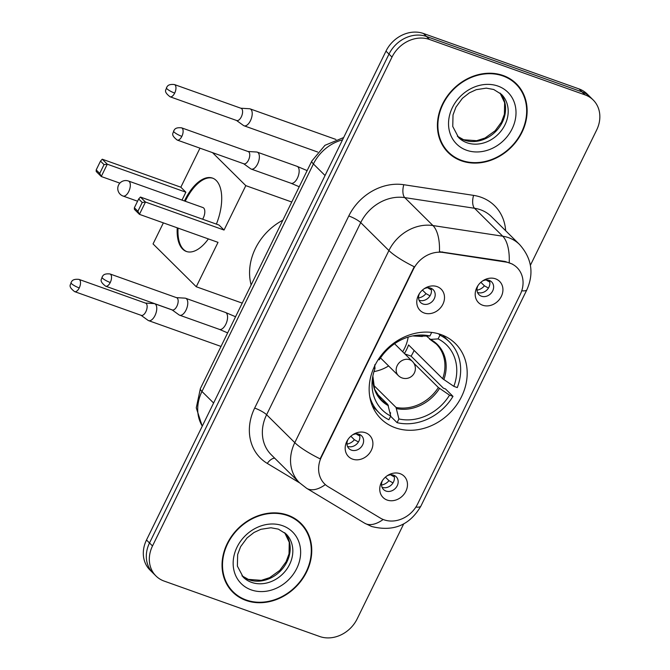 <?xml version="1.0" encoding="UTF-8"?>
<svg xmlns="http://www.w3.org/2000/svg" width="670" height="670" viewBox="0 0 670 670"><rect width="100%" height="100%" fill="white"/><g stroke="black" fill="none" stroke-linecap="round" stroke-linejoin="round"><path stroke-width="1" d="M441.002 334.59A52.922 44.873 134.7 0 0 379.857 357.236A52.922 44.873 134.7 0 0 380.92 418.767A52.922 44.873 134.7 0 0 395.342 427.787A52.922 44.873 134.7 0 0 456.488 405.141A52.922 44.873 134.7 0 0 455.424 343.609A52.922 44.873 134.7 0 0 441.002 334.59M352.588 459.134A14.974 12.705 -45.3 0 1 347.437 440.324A14.974 12.705 -45.3 0 1 353.333 434.386A14.974 12.705 -45.3 0 1 365.51 432.753A14.974 12.705 -45.3 0 1 371.322 450.315A14.974 12.705 -45.3 0 1 352.588 459.134M347.965 439.503A8.986 7.621 134.7 0 0 348.961 448.599A8.986 7.621 134.7 0 0 351.415 450.131A8.986 7.621 134.7 0 0 361.792 446.287A8.986 7.621 134.7 0 0 361.616 435.835A8.986 7.621 134.7 0 0 359.162 434.302A8.986 7.621 134.7 0 0 352.512 434.914M424.177 312.999A14.974 12.705 -45.3 0 1 419.026 294.197A14.974 12.705 -45.3 0 1 424.922 288.251A14.974 12.705 -45.3 0 1 437.1 286.618A14.974 12.705 -45.3 0 1 442.912 304.18A14.974 12.705 -45.3 0 1 424.177 312.999M419.554 293.376A8.986 7.621 134.7 0 0 420.551 302.463A8.986 7.621 134.7 0 0 423.005 303.996A8.986 7.621 134.7 0 0 433.381 300.152A8.986 7.621 134.7 0 0 433.205 289.7A8.986 7.621 134.7 0 0 430.751 288.167A8.986 7.621 134.7 0 0 424.102 288.787M387.151 500.055A14.974 12.705 -45.3 0 1 382.009 481.253A14.974 12.705 -45.3 0 1 387.897 475.306A14.974 12.705 -45.3 0 1 400.074 473.673A14.974 12.705 -45.3 0 1 405.894 491.236A14.974 12.705 -45.3 0 1 387.151 500.055M382.528 480.432A8.986 7.621 134.7 0 0 383.533 489.519A8.986 7.621 134.7 0 0 385.979 491.051A8.986 7.621 134.7 0 0 396.364 487.207A8.986 7.621 134.7 0 0 396.179 476.755A8.986 7.621 134.7 0 0 393.734 475.223A8.986 7.621 134.7 0 0 387.084 475.842M482.609 305.21A14.974 12.705 -45.3 0 1 477.459 286.408A14.974 12.705 -45.3 0 1 483.346 280.462A14.974 12.705 -45.3 0 1 495.532 278.829A14.974 12.705 -45.3 0 1 501.344 296.391A14.974 12.705 -45.3 0 1 482.609 305.21M477.986 285.588A8.986 7.621 134.7 0 0 478.983 294.674A8.986 7.621 134.7 0 0 481.429 296.207A8.986 7.621 134.7 0 0 491.814 292.363A8.986 7.621 134.7 0 0 491.638 281.911A8.986 7.621 134.7 0 0 489.184 280.378A8.986 7.621 134.7 0 0 482.534 280.998M359.346 434.369A8.986 7.621 -45.3 0 1 357.018 443.783A8.986 7.621 -45.3 0 1 347.655 446.404A8.986 7.621 -45.3 0 1 347.479 446.337M430.936 288.234A8.986 7.621 -45.3 0 1 428.607 297.647A8.986 7.621 -45.3 0 1 419.244 300.269A8.986 7.621 -45.3 0 1 419.068 300.21M393.91 475.29A8.986 7.621 -45.3 0 1 391.59 484.703A8.986 7.621 -45.3 0 1 382.218 487.325A8.986 7.621 -45.3 0 1 382.042 487.266M489.36 280.445A8.986 7.621 -45.3 0 1 487.04 289.859A8.986 7.621 -45.3 0 1 477.677 292.48A8.986 7.621 -45.3 0 1 477.501 292.422M505.699 262.02A26.959 22.864 -45.3 0 1 509.711 263.025A26.959 22.864 -45.3 0 1 517.064 267.615A26.959 22.864 -45.3 0 1 520.188 294.641L417.67 503.907A26.959 22.864 -45.3 0 1 380.275 518.044L328.283 486.772A26.959 22.864 -45.3 0 1 324.598 483.907A26.959 22.864 -45.3 0 1 321.474 456.881L413.357 269.323A26.959 22.864 -45.3 0 1 443.079 252.456L505.699 262.02L505.155 261.476L512.558 264.156M503.162 75.517A48.424 41.063 134.7 0 0 447.208 96.246A48.424 41.063 134.7 0 0 448.18 152.559A48.424 41.063 134.7 0 0 461.379 160.808A48.424 41.063 134.7 0 0 517.332 140.089A48.424 41.063 134.7 0 0 516.361 83.775A48.424 41.063 134.7 0 0 503.162 75.517M446.722 151.018A48.424 41.063 134.7 0 0 449.972 153.547M287.79 515.155A48.424 41.063 134.7 0 0 231.837 535.874A48.424 41.063 134.7 0 0 232.808 592.188A48.424 41.063 134.7 0 0 246.007 600.437A48.424 41.063 134.7 0 0 301.961 579.718A48.424 41.063 134.7 0 0 300.989 523.404A48.424 41.063 134.7 0 0 287.79 515.155M231.351 590.647A48.424 41.063 134.7 0 0 234.601 593.176M530.406 265.253L596.66 130.005A29.957 25.401 134.7 0 0 593.184 99.981L587.18 94.018A29.957 25.401 134.7 0 0 579.014 88.917L423.474 33.5A29.957 25.401 134.7 0 0 385.987 51.129L146.495 539.995L149.502 542.976A29.957 25.401 134.7 0 0 152.969 573.001A29.957 25.401 134.7 0 1 149.502 542.976L388.994 54.111L149.502 542.976L152.509 545.958A29.957 25.401 134.7 0 0 155.976 575.982A29.957 25.401 134.7 0 0 164.142 581.083L319.682 636.5A29.957 25.401 134.7 0 0 357.169 618.871L403.675 523.94M423.474 33.5L426.48 36.482A29.957 25.401 134.7 0 0 388.994 54.111A29.957 25.401 134.7 0 1 426.48 36.482L582.021 91.899L426.48 36.482L429.478 39.463A29.957 25.401 134.7 0 0 392 57.084L152.509 545.958M590.186 96.999A29.957 25.401 134.7 0 0 582.021 91.899A29.957 25.401 134.7 0 1 590.186 96.999M325.335 484.594A34.949 18.132 121 0 1 306.692 488.346L299.423 482.685A39.94 33.868 -45.3 0 1 294.792 442.652A34.949 6.851 -153.9 0 0 320.118 458.858L414.236 266.744A34.949 6.851 26.1 0 1 388.91 250.547A39.94 33.868 -45.3 0 1 432.937 225.547A34.949 15.753 98.7 0 1 439.445 251.702L505.155 261.476M593.184 99.981A29.957 25.401 134.7 0 0 585.027 94.88L429.478 39.463M301.994 525.188A48.424 41.063 134.7 0 0 299.44 521.955M517.366 85.551A48.424 41.063 134.7 0 0 514.811 82.326M146.495 539.995A29.957 25.401 134.7 0 0 149.963 570.019L155.976 575.982M516.009 84.127A47.922 40.644 134.7 0 0 502.944 75.961A47.922 40.644 134.7 0 0 447.568 96.472A47.922 40.644 134.7 0 0 448.531 152.199A47.922 40.644 134.7 0 0 461.596 160.373A47.922 40.644 134.7 0 0 516.972 139.863A47.922 40.644 134.7 0 0 516.009 84.127L513.002 81.145A47.922 40.644 134.7 0 0 511.562 79.805M444.168 147.794A47.922 40.644 134.7 0 0 445.525 149.226L448.531 152.199M300.637 523.756A47.922 40.644 134.7 0 0 287.572 515.59A47.922 40.644 134.7 0 0 232.197 536.101A47.922 40.644 134.7 0 0 233.16 591.828A47.922 40.644 134.7 0 0 246.225 600.002A47.922 40.644 134.7 0 0 301.601 579.491A47.922 40.644 134.7 0 0 300.637 523.756L297.631 520.774A47.922 40.644 134.7 0 0 296.19 519.434M228.788 587.423A47.922 40.644 134.7 0 0 230.153 588.855L233.16 591.828M373.684 368.115L374.991 368.584A45.727 38.785 134.7 0 0 372.428 378.709A45.727 38.785 134.7 0 0 390.71 416.036L387.838 404.504L376.28 393.047M404.856 353.928L411.095 356.155A47.428 40.217 134.7 0 0 414.127 350.435M411.095 356.155L443.414 388.19L445.475 388.918L452.987 396.372A49.923 42.336 134.7 0 1 397.076 422.661L390.61 416.246M390.233 413.859L390.644 413.005L389.873 412.234M369.731 396.565A49.923 42.336 134.7 0 0 379.27 412.921A49.923 42.336 134.7 0 0 388.893 419.747L390.71 416.036M397.076 422.661L398.901 418.951A45.727 38.785 134.7 0 0 449.528 395.141L452.987 396.372M431.673 332.412L429.931 335.972A45.727 38.785 134.7 0 0 415.291 335.469A45.727 38.785 134.7 0 0 379.295 359.79L378.349 359.447M449.528 395.141L438.356 387.511L413.876 363.249M373.433 385.024L396.029 407.419L398.901 418.951M374.697 364.832L374.991 368.584M421.338 336.131L429.931 335.972M282.849 220.204A54.915 46.573 134.7 0 0 251.133 284.943M438.54 333.794L439.939 335.176A49.923 42.336 134.7 0 1 449.562 342.01A49.923 42.336 134.7 0 1 457.292 387.578L453.841 386.347A45.727 38.785 134.7 0 0 438.121 338.894L439.939 335.176M404.404 353.484A39.136 33.19 -45.3 0 0 408.566 344.924L442.661 378.726L453.841 386.347M438.121 338.894L430.517 339.422L426.648 336.206M443.842 379.647A39.605 33.592 134.7 0 0 430.517 339.422L429.52 339.053M408.172 337.085A37.545 31.833 -45.3 0 1 402.662 351.75M388.6 365.929A37.545 31.833 -45.3 0 1 373.986 371.574M208.378 238.914A38.944 19.17 109.6 0 1 186.361 251.459A38.944 19.17 109.6 0 1 177.24 227.825M184.434 200.958A38.944 19.17 109.6 0 1 184.778 200.255A38.944 19.17 109.6 0 1 212.499 178.094A38.944 19.17 109.6 0 1 216.393 224.115M119.863 183.136L101.254 176.511L96.22 171.52L96.195 169.92L100.5 161.127L102.25 159.209L180.841 187.206L199.97 148.162M242.222 303.125L196.268 286.752L153.053 243.922L163.363 222.876M180.841 187.206L185.875 192.198L182.006 200.095M196.268 286.752L218.018 242.356L139.435 214.35L134.394 209.358L134.369 207.767L137.903 211.268L139.435 214.35L145.465 202.038L142.216 202.474L137.903 211.268M224.048 230.044L219.015 225.053L140.424 197.047L145.465 202.038L224.048 230.044L245.806 185.64L212.499 152.626M245.806 185.64L291.76 202.013M102.25 159.209L107.284 164.2L185.875 192.198M100.5 161.127L104.034 164.627L107.284 164.2L101.254 176.511L99.73 173.421L104.034 164.627M96.195 169.92L99.73 173.421M142.216 202.474L138.682 198.973L134.369 207.767M140.424 197.047L138.682 198.973M202.625 219.207A7.99 3.936 -70.4 0 0 203.697 208.035A7.99 3.936 -70.4 0 0 202.926 207.549L128.431 181.009A7.99 3.936 109.6 0 1 129.201 181.495A7.99 3.936 109.6 0 1 128.757 191.511A7.99 3.936 109.6 0 1 123.071 196.05L137.576 201.218M186.771 251.593A38.944 19.17 109.6 0 1 183.446 249.366A38.944 19.17 109.6 0 1 178.053 228.11M185.255 201.251A38.944 19.17 109.6 0 1 212.901 178.254M486.403 279.959L486.998 280.546A10.98 9.313 134.7 0 0 487.098 279.968M488.447 288.05L484.41 285.822L480.859 282.305M476.998 290.16A10.98 9.313 134.7 0 0 484.41 285.822M236.493 120.449L243.503 125.499A8.986 4.422 -70.4 0 0 244.056 125.792A8.986 4.422 -70.4 0 0 250.454 120.684A8.986 4.422 -70.4 0 0 250.948 109.411A8.986 4.422 -70.4 0 0 250.094 108.867A8.986 4.422 -70.4 0 0 249.475 108.741L240.848 108.222M174.694 93.088A6.491 3.199 -70.4 0 1 170.071 96.782L236.711 120.525A6.491 3.199 -70.4 0 0 241.334 116.831A6.491 3.199 -70.4 0 0 241.686 108.699A6.491 3.199 -70.4 0 0 241.066 108.297L174.426 84.554C167.106 83.792 167.207 87.15 166.42 87.812A6.491 1.273 -153.9 0 0 166.93 88.775A6.491 1.273 26.1 0 0 174.694 93.088A6.491 3.199 -70.4 0 0 174.426 84.554M486.998 280.546L489.795 282.095M390.953 474.804L391.548 475.39A10.98 9.313 134.7 0 0 391.649 474.812M392.997 482.894L388.96 480.666L385.409 477.149M381.548 485.005A10.98 9.313 134.7 0 0 388.96 480.666M141.043 315.294L148.045 320.344A8.986 4.422 -70.4 0 0 148.606 320.637A8.986 4.422 -70.4 0 0 155.005 315.528A8.986 4.422 -70.4 0 0 155.499 304.255A8.986 4.422 -70.4 0 0 154.636 303.711A8.986 4.422 -70.4 0 0 154.016 303.585L145.398 303.066M79.244 287.933A6.491 3.199 -70.4 0 1 74.621 291.626L141.253 315.369A6.491 3.199 -70.4 0 0 145.876 311.676A6.491 3.199 -70.4 0 0 146.236 303.543A6.491 3.199 -70.4 0 0 145.616 303.142L78.976 279.398C71.648 278.636 71.757 281.995 70.97 282.656A6.491 1.273 -153.9 0 0 71.481 283.619A6.491 1.273 26.1 0 0 79.244 287.933A6.491 3.199 -70.4 0 0 78.976 279.398M391.548 475.39L394.345 476.94M427.979 287.748L428.566 288.334A10.98 9.313 134.7 0 0 428.674 287.757M430.014 295.839L425.986 293.611L422.435 290.093M418.566 297.949A10.98 9.313 134.7 0 0 425.986 293.611M243.654 163.723L250.655 168.773A8.986 4.422 -70.4 0 0 251.216 169.075A8.986 4.422 -70.4 0 0 257.615 163.957A8.986 4.422 -70.4 0 0 258.109 152.693A8.986 4.422 -70.4 0 0 257.247 152.14A8.986 4.422 -70.4 0 0 256.627 152.015L248.009 151.495M181.855 136.37A6.491 3.199 -70.4 0 1 177.232 140.064L243.863 163.807A6.491 3.199 -70.4 0 0 248.486 160.113A6.491 3.199 -70.4 0 0 248.846 151.973A6.491 3.199 -70.4 0 0 248.227 151.579L181.587 127.836C174.259 127.066 174.368 130.432 173.58 131.094A6.491 1.273 -153.9 0 0 174.091 132.049A6.491 1.273 26.1 0 0 181.855 136.37A6.491 3.199 -70.4 0 0 181.587 127.836M428.566 288.334L431.371 289.884M356.381 433.884L356.976 434.47A10.98 9.313 134.7 0 0 357.085 433.892M358.425 441.974L354.397 439.746L350.846 436.229M346.976 444.084A10.98 9.313 134.7 0 0 354.397 439.746M172.064 309.858L179.066 314.908A8.986 4.422 -70.4 0 0 179.627 315.202A8.986 4.422 -70.4 0 0 186.026 310.093A8.986 4.422 -70.4 0 0 186.52 298.828A8.986 4.422 -70.4 0 0 185.657 298.276A8.986 4.422 -70.4 0 0 185.037 298.15L176.419 297.631M110.265 282.505A6.491 3.199 -70.4 0 1 105.642 286.191L172.274 309.934A6.491 3.199 -70.4 0 0 176.897 306.24A6.491 3.199 -70.4 0 0 177.257 298.108A6.491 3.199 -70.4 0 0 176.637 297.706L109.997 273.963C102.669 273.201 102.778 276.559 101.991 277.229A6.491 1.273 -153.9 0 0 102.502 278.184A6.491 1.273 26.1 0 0 110.265 282.505A6.491 3.199 -70.4 0 0 109.997 273.963M356.976 434.47L359.782 436.019M443.079 252.456L442.535 251.912M299.607 482.869L267.28 463.422A49.923 42.336 -45.3 0 1 254.667 408.08L348.785 215.966A49.923 42.336 -45.3 0 1 403.817 184.719A9.983 4.506 -81.3 0 0 404.755 197.608L432.937 225.547L502.718 236.209A39.94 33.868 -45.3 0 1 508.664 237.699A39.94 33.868 -45.3 0 1 519.552 244.5L491.37 216.569A39.94 33.868 134.7 0 0 480.482 209.76A39.94 33.868 134.7 0 0 474.528 208.27L404.755 197.608A39.94 33.868 134.7 0 0 360.728 222.608L266.61 414.722A39.94 33.868 134.7 0 0 271.241 454.754L299.423 482.685M509.217 262.565A34.949 15.753 98.7 0 0 502.718 236.209L474.528 208.27A9.983 4.506 -81.3 0 1 473.598 195.38A49.923 42.336 -45.3 0 1 505.649 230.723M415.869 507.081A34.949 6.851 26.1 0 0 420.944 506.001L526.905 289.7A34.949 6.851 -153.9 0 1 521.754 290.78M254.667 408.08A9.983 1.96 26.1 0 1 266.61 414.722L294.792 442.652L388.91 250.547L360.728 222.608A9.983 1.96 26.1 0 0 348.785 215.966M383.19 519.485A34.949 18.132 121 0 1 364.622 523.186L306.692 488.346M403.817 184.719L473.598 195.38M585.027 94.88L579.014 88.917M392 57.084L385.987 51.129M274.708 458.188A9.983 5.184 -59 0 0 267.28 463.422M342.529 139.846A39.94 33.868 134.7 0 0 313.409 163.966L325.05 175.515M202.231 426.229L196.268 407.837L200.397 388.516L311.843 161.018A19.966 3.911 26.1 0 0 313.409 163.966L201.955 391.473L213.604 403.013M200.397 388.516A19.966 3.911 26.1 0 0 201.955 391.473A39.94 33.868 134.7 0 0 202.298 426.087M457.359 136.211A30.435 25.812 134.7 0 0 464.26 140.122A30.435 25.812 134.7 0 0 498.756 127.995A30.435 25.812 134.7 0 0 500.096 93.097M458.59 137.543A30.435 25.812 134.7 0 0 466.89 142.727A30.435 25.812 134.7 0 0 502.048 129.704A30.435 25.812 134.7 0 0 501.436 94.319L493.715 89.495L486.311 88.138L476.236 89.671L469.352 92.862L462.434 98.297L455.969 107.066L453.02 114.939L452.753 126.471L458.59 137.543M466.555 150.239A36.423 30.887 134.7 0 0 512.131 128.808A36.423 30.887 134.7 0 0 497.986 86.087A36.423 30.887 134.7 0 0 452.409 107.527A36.423 30.887 134.7 0 0 466.555 150.239M241.987 575.84A30.435 25.812 134.7 0 0 248.88 579.751A30.435 25.812 134.7 0 0 283.385 567.624A30.435 25.812 134.7 0 0 284.725 532.725M243.218 577.172A30.435 25.812 134.7 0 0 251.51 582.356A30.435 25.812 134.7 0 0 286.676 569.332A30.435 25.812 134.7 0 0 286.065 533.948L278.343 529.124L270.94 527.767L260.865 529.308L253.98 532.499L247.062 537.926L240.597 546.695L237.649 554.567L237.381 566.1L243.218 577.172M251.183 589.868A36.423 30.887 134.7 0 0 296.76 568.436A36.423 30.887 134.7 0 0 282.614 525.716A36.423 30.887 134.7 0 0 237.029 547.156A36.423 30.887 134.7 0 0 251.183 589.868M388.433 405.71A39.605 33.592 134.7 0 1 372.863 376.079L374.597 389.228L381.13 399.571A39.136 33.19 134.7 0 0 387.838 404.504M396.615 408.625A39.605 33.592 134.7 0 0 439.537 388.441M422.334 336.507A39.605 33.592 134.7 0 0 412.67 335.93L421.974 336.482M396.029 407.419A39.136 33.19 134.7 0 0 438.356 387.511M442.661 378.726A39.136 33.19 134.7 0 0 436.237 343.978L429.83 339.288M412.427 361.432A9.983 9.983 0 0 1 414.361 372.914A9.983 9.983 0 0 1 398.365 375.619A9.983 8.467 -45.3 0 1 397.209 365.611A9.983 8.467 -45.3 0 1 409.705 359.731A9.983 8.467 -45.3 0 1 412.427 361.432L394.563 343.727M251.216 169.075L290.998 183.245A8.986 4.422 -70.4 0 0 297.396 178.136A8.986 4.422 -70.4 0 0 297.639 177.634A8.986 4.422 -70.4 0 0 297.036 166.319L307.145 170.615M179.627 315.202L219.408 329.38A8.986 4.422 -70.4 0 0 225.807 324.263A8.986 4.422 -70.4 0 0 226.05 323.761A8.986 4.422 -70.4 0 0 225.447 312.446L235.555 316.751M364.622 523.186L371.59 526.478C393.374 532.022 409.822 525.196 420.944 506.001M526.905 289.7C534.141 273.209 531.687 258.143 519.552 244.5M311.843 161.018L324.942 145.323L343.66 137.534M500.063 93.071L504.627 102.677L504.401 114.227L501.47 122.116L495.155 130.759L485.021 138.02L476.68 140.708L463.682 139.754L457.334 136.178M284.691 532.7L289.256 542.306L289.03 553.856L286.098 561.745L279.784 570.388L269.65 577.649L261.308 580.337L248.31 579.382L241.962 575.806M372.453 406.162L379.27 412.921M442.744 335.251L449.562 342.01M128.431 181.009A7.99 7.99 0 0 0 118.582 185.012A7.99 7.99 0 0 0 123.071 196.05M398.365 375.619L380.51 357.914M317.739 152.048L244.056 125.792M335.938 139.452L250.094 108.867M170.071 96.782C162.467 90.911 166.797 89.663 166.42 87.812M221.008 346.432L148.606 320.637M172.215 309.967L154.636 303.711M74.621 291.626C67.017 285.755 71.347 284.507 70.97 282.656M290.998 183.245L299.239 186.754M297.036 166.319L257.247 152.14M177.232 140.064C169.627 134.184 173.957 132.936 173.58 131.094M219.408 329.38L227.649 332.889M225.447 312.446L185.657 298.276M105.642 286.191C98.038 280.32 102.368 279.072 101.991 277.229"/></g></svg>

